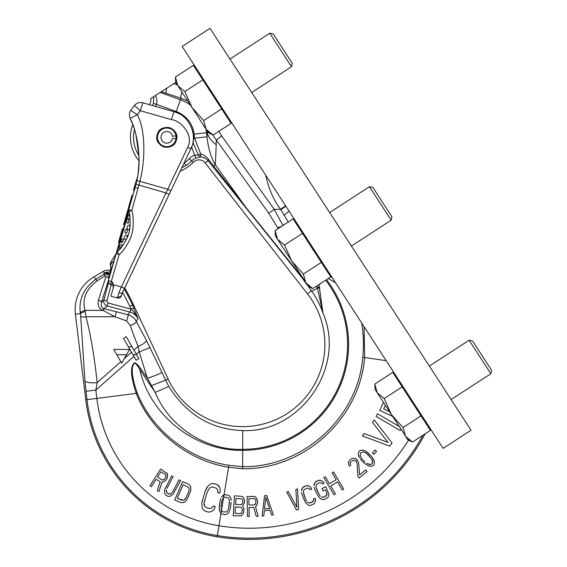 <?xml version="1.0" encoding="UTF-8"?>
<svg xmlns="http://www.w3.org/2000/svg" width="567" height="567" viewBox="0 0 567 567"><rect width="100%" height="100%" fill="white"/><g stroke="black" fill="none" stroke-linecap="round" stroke-linejoin="round"><path stroke-width="0.85" d="M242.655 468.774L242.683 449.333C206.551 450.715 169.547 427.263 155.209 392.428L147.42 378.281L140.864 368.784C136.668 363.27 134.28 361.583 133.713 363.709C133.146 364.191 127.844 368.933 136.356 393.647C150.425 430.275 187.634 460.794 228.544 467.229L242.655 468.774C303.962 469.667 359.932 418.616 364.638 357.444L364.085 326.67M285.591 205.8L265.767 175.274C268.595 188.634 273.542 199.988 280.608 209.329A20.405 3.437 -36.7 0 1 285.591 205.8M140.864 368.784A6.06 1.29 -32.3 0 1 139.787 369.493C136.342 363.731 134.393 361.895 133.932 363.993C133.628 364.39 128.695 368.975 137.356 393.222C151.531 429.403 188.542 459.291 228.884 465.273L242.704 466.684C302.927 467.591 358.068 417.51 362.795 357.274C363.936 345.742 363.553 334.282 361.633 322.892M335.522 282.685L328.265 278.503M85.234 311.489A4.827 0.595 162 0 0 80.436 313.565L80.684 316.039A5.266 2.233 164.8 0 0 85.95 316.726L114.973 316.726L103.003 310.376C99.048 308.98 97.517 305.578 98.417 300.149L105.909 276.625L105.072 275.803L97.198 280.785C86.014 289.241 81.96 299.107 85.043 310.376L85.95 316.726C90.536 333.843 94.285 355.8 97.191 382.597L95.837 390.11L96.844 398.424L137.356 393.222M136.604 354.68L132.954 354.68L136.165 360.236L138.901 358.656L132.104 346.876L128.454 346.876L132.954 354.68L123.521 338.329L126.257 336.748L132.104 346.876M129.567 349.442L121.664 363.128L113.761 349.442L116.788 354.68L126.54 354.68L129.567 349.442L113.761 349.442M136.356 354.247L139.149 351.781L138.15 346.359A9.136 2.984 -22 0 0 146.364 340.257L136.151 321.184C134.358 317.867 131.579 315.699 127.823 314.685L103.938 308.646C101.571 307.846 100.742 305.726 101.45 302.303L108.935 278.829M80.684 316.039L84.944 380.996L86.964 399.622A156.853 156.853 0 0 0 217.359 535.581A197.954 197.954 0 0 0 422.982 435.229M120.828 361.682L97.191 382.597A12.488 3.437 173.8 0 1 84.944 380.996M133.947 356.388L95.837 390.11L85.957 391.301M162.984 480.051L162.042 479.951L157.541 477.074L160.971 471.709L157.541 477.074L162.042 479.951L163.913 479.632L162.984 480.051M164.834 478.711L163.913 479.632L165.521 477.641L165.954 475.394L165.472 474.586L160.971 471.709M186.224 497.493L185.296 498.946L183.169 500.349L177.315 498.301L183.169 484.636L188.691 487.457L189.13 488.57L188.733 491.639L186.224 497.493L184.275 499.896L181.964 500.292L177.315 498.301M220.691 498.662L220.109 500.725L220.691 498.662M222.852 495.544L221.499 497.061L224.015 494.906L222.852 495.544M166.032 479.98L167.393 477.322L167.336 473.757L160.695 469.008L149.943 485.834L151.361 486.741L156.166 479.221L160.199 481.801L157.286 490.526L158.944 491.589L162.077 481.993L163.48 481.879L165.11 480.901L166.946 478.548L167.598 475.437L167.336 473.757L166.379 472.644M173.141 476.677L171.652 475.89L173.141 476.677L166.974 488.315M166.322 491.334L166.429 489.945L166.67 492.482L166.322 491.334M167.471 493.382L166.67 492.482L168.463 493.914L167.471 493.382M169.653 494.063L168.463 493.914L170.795 493.708L169.653 494.063M172.935 491.476L170.795 493.708L172.935 491.476L179.108 479.838L180.597 480.632L179.108 479.838M187.776 498.159L190.866 490.242L190.654 486.451L188.825 484.282L182.624 481.624L174.756 499.981L180.965 502.638L183.793 502.461L185.494 501.341L187.776 498.159L190.866 490.242L190.654 486.451L188.825 484.282M206.537 488.23L205.226 491.029L208.004 486.125L206.537 488.23M210.18 484.253L208.004 486.125L210.18 484.253L211.973 483.552L210.18 484.253M213.922 483.545L211.973 483.552L213.922 483.545L217.097 484.587L213.922 483.545M218.664 485.749L217.097 484.587L219.691 487.372L218.664 485.749M219.727 493.205L220.336 490.172L219.691 487.372L220.336 490.172L219.727 493.205L217.615 492.51L217.834 490.646L217.161 489.13L215.949 488.088L212.774 487.046L211.172 487.166L209.733 487.989L207.338 491.724L204.049 502.922L204.467 500.477M204.184 504.906L204.049 502.922L204.857 506.423L204.184 504.906M206.076 507.465L204.857 506.423L206.076 507.465L209.244 508.507L206.076 507.465M210.846 508.386L209.244 508.507L210.846 508.386L212.285 507.564L210.846 508.386M215.325 506.622L213.213 505.927L212.285 507.564L213.213 505.927L215.325 506.622L214.014 509.428L211.838 511.299L210.052 512.001L208.096 512.008L204.928 510.966L203.355 509.804L202.327 508.174L201.746 502.816L205.226 491.029M220.854 507.274L221.775 500.966L220.854 507.274M221.258 510.335L220.882 508.996L221.258 510.335M180.597 480.632L173.183 494.013L170.1 496.224L168.711 496.444L166.273 495.636L164.636 493.325L164.735 489.534L171.652 475.89M231.237 502.355L230.315 508.663L228.926 512.32L227.565 513.837L224.872 514.73L221.321 513.78L219.464 510.931L219.181 507.026L220.109 500.725M229.564 502.107L228.643 508.415L229.536 500.385L228.451 498.081L225.177 497.174L224 497.429L223.044 498.145L221.775 500.966M110.714 270.48A9.483 9.483 0 0 0 103.4 271.395L94.094 276.76A37.939 37.939 0 0 0 75.404 314.175L85.759 399.763L96.844 398.424A146.91 146.91 0 0 0 218.968 525.765L221.449 510.598L223.015 511.881L226.417 511.951L227.374 511.236L228.643 508.415L227.374 511.236L226.417 511.951L223.015 511.881L221.449 510.598L224.015 494.906L225.546 494.651L229.103 495.601L230.953 498.45L231.265 500.214L230.953 498.45L229.103 495.601L225.546 494.651L224.015 494.906L228.884 465.273M235.624 504.432L235.992 498.492L235.624 504.432L240.961 504.758L235.624 504.432M241.825 504.389L240.961 504.758L242.442 503.574L241.825 504.389M242.853 501.469L242.442 503.574L242.853 501.469L242.144 499.3L241.329 498.825L235.992 498.492M235.078 513.333L235.468 506.976L235.078 513.333L240.408 513.667L235.078 513.333M241.28 513.291L240.408 513.667L241.889 512.483L241.28 513.291M242.329 509.953L241.889 512.483L242.329 509.953L241.62 507.784L240.805 507.302L235.468 506.976M255.143 504.453L254.307 504.892L248.963 505.006L248.835 498.634L248.963 505.006L254.307 504.892L255.689 503.595L255.143 504.453M255.915 501.037L255.689 503.595L255.915 501.037L255.03 498.932L254.179 498.528L248.835 498.634M269.531 508.443L264.498 508.975L269.531 508.443L265.817 497.302L264.498 508.975M364.843 461.857L362.752 459.745L364.843 461.857M369.436 464.486L366.842 463.466L370.634 464.493L369.436 464.486M371.931 463.806L370.634 464.493L371.931 463.806L372.625 462.516L371.931 463.806M372.632 461.318L372.625 462.516L371.633 458.717L372.632 461.318M367.94 454.599L371.633 458.717L365.949 452.983L363.355 451.97L360.86 452.65L360.158 455.138L361.158 457.739L362.752 459.745M389.494 411.628L383.682 408.949L389.494 411.628M243.101 506.593L243.838 508.344L243.101 506.593M244.037 509.634L243.838 508.344L243.548 513.007L241.4 515.857L233.235 515.772L234.469 495.841L241.202 496.26L234.469 495.841M242.584 496.77L241.202 496.26L242.584 496.77L243.626 498.117L242.584 496.77M244.568 501.15L243.626 498.117L244.363 499.86L244.462 502.851L242.563 506.14M249.197 516.473L249.019 507.55L249.197 516.473L247.51 516.502L247.106 496.543L253.86 496.409L247.106 496.543M255.27 496.805L253.86 496.409L255.27 496.805L256.419 498.053L255.27 496.805M257.602 501.008L256.419 498.053L257.298 499.74L257.638 502.702L256.575 505.7L255.469 506.572L258.191 516.289L256.227 516.331L253.796 507.458L249.019 507.55M266.759 495.494L264.52 495.728L262.131 516.055L263.811 515.878L264.392 510.69L269.991 510.109L271.643 515.056L273.322 514.879L266.759 495.494L264.52 495.728M288.327 491.568L286.704 492.028L288.327 491.568L296.888 507.245L295.903 489.413L297.526 488.952L295.903 489.413M301.587 492.503L302.076 494.587L301.587 492.503M301.956 488.726L301.509 490.717L302.707 487.535L301.956 488.726M303.869 486.635L302.707 487.535L306.237 485.742L303.869 486.635M307.704 485.636L306.237 485.742L309.058 486.032L307.704 485.636M311.73 489.108L310.709 487.223L309.058 486.032L310.709 487.223L311.73 489.108L310.149 489.704L309.433 488.612L307.144 488.123L303.877 489.817L303.317 492.305L305.918 499.945L303.657 493.992M306.782 501.434L305.918 499.945L306.782 501.434M308.852 502.922L307.761 502.426L310.057 502.922L308.852 502.922M312.417 502.022L310.057 502.922L313.324 501.228L312.417 502.022M313.806 500.129L313.324 501.228L313.622 498.84L313.806 500.129M315.195 498.244L313.622 498.84L315.195 498.244L315.684 500.328L314.487 503.51L310.957 505.303L309.497 505.403L308.143 505.013L305.358 502.433L302.076 494.587M314.267 487.542L314.933 489.576L314.267 487.542M314.316 483.75L314.04 485.77L314.961 482.496L314.316 483.75M316.046 481.503L314.961 482.496L318.328 480.412L316.046 481.503M319.781 480.185L318.328 480.412L321.163 480.462L319.781 480.185M324.083 483.304L322.914 481.511L321.163 480.462L322.914 481.511L324.083 483.304L322.566 484.034L321.758 483.006L319.434 482.708L316.322 484.672L315.968 487.195L319.214 494.594L316.45 488.846M320.199 496.005L319.214 494.594L320.199 496.005M322.389 497.309L321.255 496.912L323.587 497.209L322.389 497.309M325.869 496.111L323.587 497.209L326.698 495.239L325.869 496.111M327.088 494.112L326.698 495.239L326.79 492.836L327.088 494.112M325.323 489.775L326.79 492.836L325.323 489.775L323.041 490.873L321.936 488.57L323.041 490.873M325.742 486.748L321.936 488.57L325.742 486.748L328.98 494.148L328.052 497.415L324.685 499.506L321.858 499.449L320.107 498.407L317.69 495.324L314.933 489.576M325.323 476.79L323.87 477.648L325.323 476.79L329.427 483.743L325.323 476.79M336.21 479.739L329.427 483.743L336.21 479.739L332.106 472.786L336.21 479.739M333.559 471.928L332.106 472.786L333.559 471.928L343.708 489.13L342.255 489.987L337.507 481.936L330.724 485.94L335.473 493.985L334.02 494.842L323.87 477.648M359.62 474.933L358.557 461.921L355.814 458.682L353.858 458.108L350.888 458.951L348.797 461.276L348.726 464.678L349.612 466.152L350.682 465.245L350.385 462.715L351.186 461.481L353.39 460.17L354.588 460.276L356.388 461.531L357.054 463.196L357.905 476.386L359.272 478.009L367.005 471.468L365.63 469.852L359.62 474.933L365.63 469.852M360.158 458.731L361.455 460.432L360.158 458.731M358.663 456.024L359.457 457.626L358.365 454.521L358.663 456.024M358.464 452.629L358.365 454.521L358.464 452.629L359.365 451.141L358.464 452.629M360.86 450.255L359.365 451.141L360.86 450.255L362.752 450.17L360.86 450.255M364.255 450.474L362.752 450.17L365.85 451.289L364.255 450.474M368.642 453.302L365.85 451.289L371.335 456.017L374.128 460.432L374.326 463.827L373.426 465.316L371.931 466.202L368.536 465.975L364.149 463.147L361.455 460.432M374.985 450.021L372.363 452.955L374.985 450.021L376.566 451.438L373.944 454.373L372.363 452.955M364.163 433.521L362.398 435.924L364.163 433.521L387.991 442.437L372.427 422.316L374.199 419.913L372.427 422.316M377.537 413.768L376.027 416.341L377.537 413.768L399.111 426.427M383.448 402.315L379.72 410.409L383.448 402.315M297.526 488.952L298.667 509.386L296.498 510.002L286.704 492.028M337.507 481.936L342.255 489.987M335.473 493.985L330.724 485.94M357.125 459.794L355.814 458.682L353.858 458.108L350.888 458.951L348.797 461.276L348.492 462.651L348.726 464.678L349.612 466.152M355.835 460.886L357.054 463.196M374.199 419.913L392.052 442.962L389.692 446.158L362.398 435.924M400.954 429.276L400.217 430.537L376.027 416.341M392.534 416.313L379.72 410.409M385.369 405.277L383.682 408.949M428.872 426.434A199.173 199.173 0 0 1 428.446 427.305M425.115 433.847A199.173 199.173 0 0 1 217.168 536.786A158.073 158.073 0 0 1 85.759 399.763M177.258 84.816L173.757 83.654L175.692 82.399L175.409 77.055L193.404 65.368L202.816 79.869L184.828 91.556L177.875 85.759L175.692 82.399M173.757 83.654L153.77 96.631L153.43 103.378A10.986 10.986 0 0 1 152.48 105.547M149.39 104.661A7.903 7.903 0 0 0 150.723 98.608L153.77 96.631M196.621 68.805L195.927 69.259M288.256 222.016L280.608 209.329L274.258 209.329L221.74 135.988L218.883 131.296M280.849 209.797A20.313 3.423 -37.3 0 1 285.839 206.19M283.975 215.467A19.427 2.084 -40.4 0 1 289.099 211.208M295.053 221.903L295.683 221.35M316.939 285.853L323.027 313.26C346.444 366.799 300.581 433.11 242.683 430.587L242.683 449.333A104.909 104.909 0 0 0 325.642 280.204M332.205 277.589L330.611 276.98M318.938 284.556L323.027 313.26C320.227 305.074 316.358 297.562 311.411 290.729A7.903 1.673 144 0 0 317.371 288.1A6.322 1.715 173.4 0 1 319.745 287.993M318.569 284.804A6.322 1.637 176.6 0 1 318.987 284.811L321.149 283.124M128.844 209.393L135.222 187.145L132.848 195.409L132.054 195.183L128.319 208.188L129.12 208.415L128.844 209.393A3.331 0.404 -164 0 0 131.764 210.655C134.018 216.14 133.401 231.145 131.664 234.313C131.473 237.828 124.421 250.678 119.162 254.59A3.331 0.439 47.5 0 1 117.171 251.883A3.331 3.147 -164 0 0 116.242 253.329L128.844 209.393A3.331 3.317 -164 0 0 128.837 211.2C130.927 216.275 130.353 230.181 128.744 233.108C128.574 236.354 122.04 248.261 117.171 251.883L128.837 211.2L131.764 210.655L139.971 181.156C145.521 159.851 145.506 129.085 137.313 114.789L140.333 110.714A8.321 0.432 -74 0 1 143.047 102.84L174.147 111.756C190.817 115.54 197.84 138.015 190.852 148.781L180.221 171.142A36.359 36.359 0 0 0 193.212 162.346A7.903 7.903 0 0 1 205.183 162.913L307.456 293.819A82.201 82.201 0 0 1 285.633 414.512A82.201 82.201 0 0 1 168.186 379.167L133.436 304.642A205.495 205.495 0 0 0 124.69 287.93L169.427 193.843L122.245 293.125M242.683 430.587C211.307 429.439 186.671 414.725 168.775 386.446L146.364 340.257M108.58 282.458L103.825 300.205C103.378 303.019 104.491 304.94 107.156 305.96L129.999 312.084C133.699 313.154 136.392 315.415 138.086 318.874L132.572 305.046A204.538 204.538 0 0 0 124.194 288.972M151.41 385.645L168.186 379.167M149.936 347.429A9.802 0.588 -19.6 0 1 139.149 351.781L147.42 378.281A13.147 0.964 -19 0 0 161.907 372.441M168.775 386.446L155.209 392.428L139.787 369.493C150.241 415.866 195.154 451.155 242.683 450.333A105.909 105.909 0 0 0 326.486 279.659M133.947 350.073L138.15 346.359C134.301 337.174 131.721 330.207 130.396 325.451A6.301 2.707 -16.3 0 0 136.151 321.184L138.086 318.874C134.939 313.324 132.586 310.078 131.034 309.128L133.862 307.81M130.396 325.451L126.491 320.915A5.124 1.318 -67.8 0 0 127.823 314.685L129.999 312.084L131.034 309.128L129.744 306.364L133.436 304.642M155.464 95.532C156.967 98.828 157.279 101.755 156.407 104.321L153.43 103.378M187.812 101.061L181.043 98.24L161.361 91.698M166.166 93.307A7.903 1.41 -71.6 0 1 166.698 88.239M190.441 105.115A39.974 39.974 0 0 0 180.483 99.792L181.043 98.24A7.903 1.41 -71.6 0 1 181.901 91.967M207.373 131.183L206.99 136.775L194.63 138.22L200.654 154.004A3.161 0.553 97.7 0 0 200.732 156.889C203.971 157.435 206.402 158.703 208.025 160.688L205.183 162.913M278.135 228.586L268.772 213.256L212.646 134.84M221.74 135.988L216.247 139.921L216.233 144.705A31.617 22.517 -177.4 0 1 207.175 132.621L206.508 132.699A39.974 39.974 0 0 0 205.871 128.872M183.85 163.509L184.346 162.949A31.029 31.029 0 0 0 189.343 158.682A13.232 13.232 0 0 1 194.963 155.16L198.33 155.032L200.654 154.004C204.099 155.032 206.799 156.91 208.755 159.639L245.858 207.331L302.445 277.582M301.807 276.816L301.538 277.164L303.31 278.907M316.315 286.264L317.116 287.356A6.322 1.623 172.5 0 1 319.54 287.185M245.596 207.678L245.858 207.331L215.34 164.714L212.866 166.641L301.538 277.164L307.442 285.272M191.582 147.115L195.906 158.136L200.732 156.889A3.161 3.126 6.4 0 1 198.33 155.032L192.964 142.317M181.844 167.733L186.111 165.529A34.148 34.148 0 0 0 191.611 160.83A10.107 10.107 0 0 1 195.906 158.136M132.409 123.726L132.756 124.627A36.359 36.359 0 0 0 139.085 160.865L138.086 173.764A2.828 2.828 0 0 0 138.086 173.764L137.597 176.84M194.559 138.022L193.397 138.745L193.34 135.152L194.559 138.022L194.105 134.152A27.478 27.478 0 0 0 176.209 111.529L156.407 104.321A14.111 14.111 0 0 1 155.549 106.426M208.755 159.639A3.161 0.539 140.4 0 0 208.025 160.688L212.866 166.641M216.233 144.705L215.34 164.714C210.981 157.548 208.195 148.235 206.99 136.775L206.508 132.699L194.105 134.152M184.261 162.651A10.227 10.227 0 0 1 184.346 162.949L186.111 165.529M283.103 225.694L274.258 209.329L268.772 213.256M110.586 271.593L104.796 272.684L103.506 274.435L95.625 279.411C83.675 288.298 78.579 299.447 80.337 312.864L80.436 313.565L75.404 314.175M98.417 300.149A3.161 1.283 17.7 0 1 101.45 302.303L103.825 300.205L106.858 301.02L107.964 302.948L130.807 309.072M103.938 308.646A3.303 0.411 -70.6 0 0 103.003 310.376L85.043 310.376A4.727 1.198 162.3 0 0 80.337 312.864M105.909 276.625A3.161 1.283 17.7 0 1 108.949 278.773C108.935 274.995 107.12 273.542 103.506 274.435A3.161 0.765 -122.3 0 1 105.072 275.803M110.338 273.28L104.796 272.684L110.041 274.797M170.398 191.809L169.427 193.843L170.398 191.809M118.942 292.678L117.291 297.98L110.891 296.144L113.414 287.334L113.464 284.719L121.338 286.98L118.942 292.678A3.331 1.942 25.4 0 0 122.621 292.281L121.402 295.698A3.331 3.331 0 0 1 117.291 297.98A3.331 3.331 0 0 0 121.402 295.698L121.926 293.982M136.356 182.829L136.356 182.829A99.835 99.835 0 0 1 136.137 183.736L136.364 182.808A99.835 99.835 0 0 0 136.364 182.808L135.655 182.631L137.639 176.592M122.621 292.281L190.852 148.781L170.922 190.696L167.754 189.215L121.338 286.98A3.331 0.425 25.4 0 0 124.627 288.064M117.546 296.817A3.331 3.033 16 0 0 121.65 294.84M113.464 284.719L112.472 282.047L111.415 281.622A3.331 0.404 16 0 1 108.495 280.36A3.331 3.331 0 0 0 110.445 284.365L119.162 254.59A3.331 0.404 16 0 1 116.242 253.329L108.495 280.36A3.331 3.331 0 0 0 110.445 284.365L110.707 284.471M112.472 282.047L111.791 284.903L110.26 284.28M111.791 284.903A2.495 2.495 0 0 1 113.18 286.314A2.495 2.495 0 0 0 111.791 284.903A2.495 2.495 -164 0 1 113.251 287.908L113.414 287.334M110.891 296.144L111.345 294.578M110.331 273.315L109.637 276.377L110.508 272.975L111.047 261.628A3.331 3.331 0 0 0 111.04 261.635A3.331 3.331 0 0 1 111.047 261.628A3.331 3.331 0 0 0 111.04 261.635M110.763 269.906L110.671 265.654A3.331 2.955 167 0 1 110.813 264.009L110.976 261.741L115.93 253.931L110.331 273.308C110.898 269.538 111.012 266.979 110.671 265.647L110.671 265.647A3.331 2.955 167 0 0 110.671 265.654C110.189 264.803 110.296 263.506 110.976 261.741L115.93 253.931A3.331 3.331 -164 0 0 116.32 253.066L116.313 253.08M117.171 251.883A3.331 3.147 16 0 0 116.242 253.329L114.236 260.324L110.813 264.009M116.242 253.329L116.008 254.144M115.058 257.468L115.498 255.93M115.987 254.214L115.845 254.732M115.023 257.581L114.491 259.452M118.9 241.046L118.51 242.407L119.311 242.633L119.701 241.273L118.9 241.046L122.018 230.167L122.408 228.813L123.209 229.04L122.408 228.813M125.066 222.555L124.265 222.328L123.641 224.504L124.442 224.73L126.625 217.118L125.824 216.892L128.014 209.251L128.815 209.485L128.099 211.994L127.299 211.767M138.142 173.367L138.575 169.76M132.359 123.592L130.155 118.347C137.072 131.253 142.14 159.32 136.881 180.504L135.222 187.145A3.331 0.404 -164 0 0 138.142 188.407M135.463 186.288A99.835 99.835 0 0 0 135.754 185.232M137.575 176.925L137.682 176.337M133.479 126.625L133.911 127.894M135.974 134.875L139.05 156.698M131.303 120.969L131.544 121.558M138.88 166.081L138.086 173.764M136.392 182.687L136.491 182.262M137.193 179.002L136.938 180.235M143.479 102.967L149.022 104.555M157.215 134.599C160.234 122.075 180.483 127.88 176.408 140.099C173.382 152.629 153.14 146.825 157.215 134.599M130.155 118.347A8.321 8.321 0 0 1 130.736 110.402L130.736 110.402A8.321 8.321 0 0 0 130.155 118.347L137.313 114.789L130.736 110.402L134.414 105.448A8.321 8.321 0 0 1 143.047 102.84A8.321 8.321 0 0 0 134.414 105.448L140.333 110.714L171.44 119.637C182.035 120.906 194.042 136.378 187.684 147.307L167.754 189.215L136.881 180.504M171.44 119.637A8.321 0.432 -74 0 1 174.147 111.756L176.046 112.379M174.884 111.983L175.749 112.273M176.337 112.493L179.392 113.889M182.836 116.086L183.878 116.915M185.274 118.17L186.061 118.957M192.631 130.864L193.099 133.167M193.312 134.818L193.347 135.18M193.375 139.156L193.255 140.453M193.049 141.842L192.858 142.849M192.007 145.953L190.852 148.781L187.684 147.307M127.327 231.875L125.952 233.632L127.327 231.875L127.043 229.082A2.495 2.495 0 0 0 125.952 233.632M129.765 228.019L129.085 230.089L129.765 228.019L129.73 225.149A2.495 2.495 0 0 0 127.1 226.942A2.495 2.495 0 0 0 129.085 230.089M128.872 221.321L128.099 223.363A2.495 2.495 0 0 1 127.958 218.805L128.872 221.321M129.949 217.083C129.418 214.057 129.177 213.787 129.219 216.268C129.177 213.787 129.418 214.057 129.949 217.083L129.914 219.309A2.495 2.495 0 0 1 129.283 214.496L129.283 214.496M127.419 235.44L126.824 238.175L125.534 240.054A2.495 2.495 0 0 1 124.187 237.105A2.495 2.495 0 0 1 127.419 235.44L126.824 238.175M120.821 240.684A2.495 2.495 0 0 1 123.344 238.884L122.989 241.627L121.175 242.804A2.495 2.495 0 0 1 120.821 240.684L122.989 241.627M122.366 244.994L121.125 247.538L119.439 248.814A2.495 2.495 0 0 1 119.035 246.624L121.125 247.538L122.366 244.994A2.495 2.495 0 0 0 119.035 246.624M134.216 190.647L133.415 190.42L135.655 182.631M124.265 222.328L125.824 216.892M116.178 253.456L116.32 253.066A3.331 3.331 16 0 1 115.93 253.931M172.545 138.362A5.826 5.826 0 0 1 163.608 142.218A5.826 5.826 0 0 1 163.608 132.487A5.826 5.826 0 0 1 172.545 136.342L175.983 135.733A9.313 9.313 0 0 0 165.996 128.071A9.313 9.313 0 0 0 165.996 146.626A9.313 9.313 0 0 0 175.983 138.965L172.545 138.362M175.983 138.965L175.983 135.733M176.791 137.583A9.986 9.986 0 0 0 176.748 136.378M172.9 129.439A9.986 9.986 0 0 0 172.403 129.078M171.262 128.411A9.986 9.986 0 0 0 167.768 127.412M166.45 127.369A9.986 9.986 0 0 0 165.833 127.412M158.902 131.26A9.986 9.986 0 0 0 158.221 132.26M156.832 137.115A9.986 9.986 0 0 0 156.875 138.327M175.401 142.445A9.986 9.986 0 0 1 174.721 143.444M167.782 147.285A9.986 9.986 0 0 1 167.166 147.328M165.847 147.285A9.986 9.986 0 0 1 162.36 146.286M161.219 145.62A9.986 9.986 0 0 1 160.716 145.258M471.028 430.254L210.031 28.35L182.12 46.473L443.118 448.377L471.028 430.254M397.261 377.764L396.567 378.217M427.348 424.095L426.653 424.548M412.457 442.069L405.504 436.278L407.687 439.645L412.457 442.069L430.445 430.388L402.194 386.878L392.775 372.377L374.78 384.065L377.246 392.768L375.063 389.401L374.78 384.065M405.504 436.278L403.038 427.568L391.379 414.52L377.246 392.768L384.199 398.566L391.379 414.52L406.801 437.958M421.026 415.887L403.038 427.568M408.396 439.475L410.239 440.807M402.194 386.878L384.199 398.566M451.091 399.551L490.866 373.724L469.115 340.228L472.566 340.965L491.596 370.272L490.866 373.724M429.339 366.055L469.115 340.228M297.576 224.263L296.881 224.716M327.662 270.594L326.968 271.04M312.771 288.568L305.819 282.77L308.001 286.137L312.771 288.568L330.759 276.88L302.509 233.377L293.089 218.876L275.094 230.556L277.561 239.267L275.378 235.9L275.094 230.556M305.819 282.77L303.352 274.067L291.686 261.018L277.561 239.267L284.514 245.057L291.686 261.018L307.116 284.457M321.34 262.379L303.352 274.067M308.703 285.966L310.553 287.306M302.509 233.377L284.514 245.057M351.405 246.05L391.18 220.216L369.429 186.727L372.88 187.457L391.91 216.764L391.18 220.216M329.654 212.554L369.429 186.727M197.89 70.755L197.196 71.208M227.977 117.085L227.282 117.539M213.079 135.059L206.126 129.269L208.316 132.635L213.079 135.059L231.074 123.379L202.816 79.869M207.43 130.949L206.126 129.269L203.666 120.558L192 107.517L177.875 85.759L175.409 77.055M221.654 108.878L203.666 120.558M209.017 132.465L210.867 133.798M206.126 129.269L192 107.517L184.828 91.556M251.72 92.541L291.488 66.715L269.743 33.226L273.195 33.956L292.225 63.263L291.488 66.715M229.968 59.053L269.743 33.226M386.155 360.662L362.795 357.274M124.244 358.656L131.53 352.206M126.491 320.915L114.973 316.726A4.047 0.652 -71.8 0 0 116.008 311.843M408.601 440.105A188.003 188.003 0 0 1 218.968 525.765L217.168 536.786M427.674 426.115A197.954 197.954 0 0 0 428.092 425.236M307.456 293.819L311.411 290.729L308.108 286.193M103.222 310.482L104.066 308.689L107.156 305.96L107.964 302.948M176.209 111.529L180.483 99.792L160.248 92.428M193.212 162.346L189.343 158.682M134.457 129.574A33.276 33.276 0 0 0 139.007 155.634M136.661 137.746A30.15 30.15 0 0 0 138.313 147.2M277.617 227.58A7.903 1.829 -27.3 0 0 281.452 226.431M103.4 271.395L104.378 273.081A3.792 3.586 -147.3 0 1 109.856 275.562M129.744 306.364A201.42 201.42 0 0 0 122.557 292.409M111.238 284.684L106.858 301.02M97.198 280.785A3.189 0.751 -122.7 0 0 95.625 279.411L94.094 276.76M139.028 185.097A3.331 0.397 14.1 0 1 136.08 183.949A3.331 0.397 -165.9 0 0 139.028 185.097L166.053 192.943A3.331 0.425 25.4 0 0 169.342 194.027M136.484 182.298L135.804 182.099M122.819 230.4L122.018 230.167M108.495 280.36A3.331 3.331 0 0 0 110.445 284.365M117.291 297.98A3.331 3.331 0 0 0 121.402 295.698M113.116 286.172L113.251 287.908"/></g></svg>
